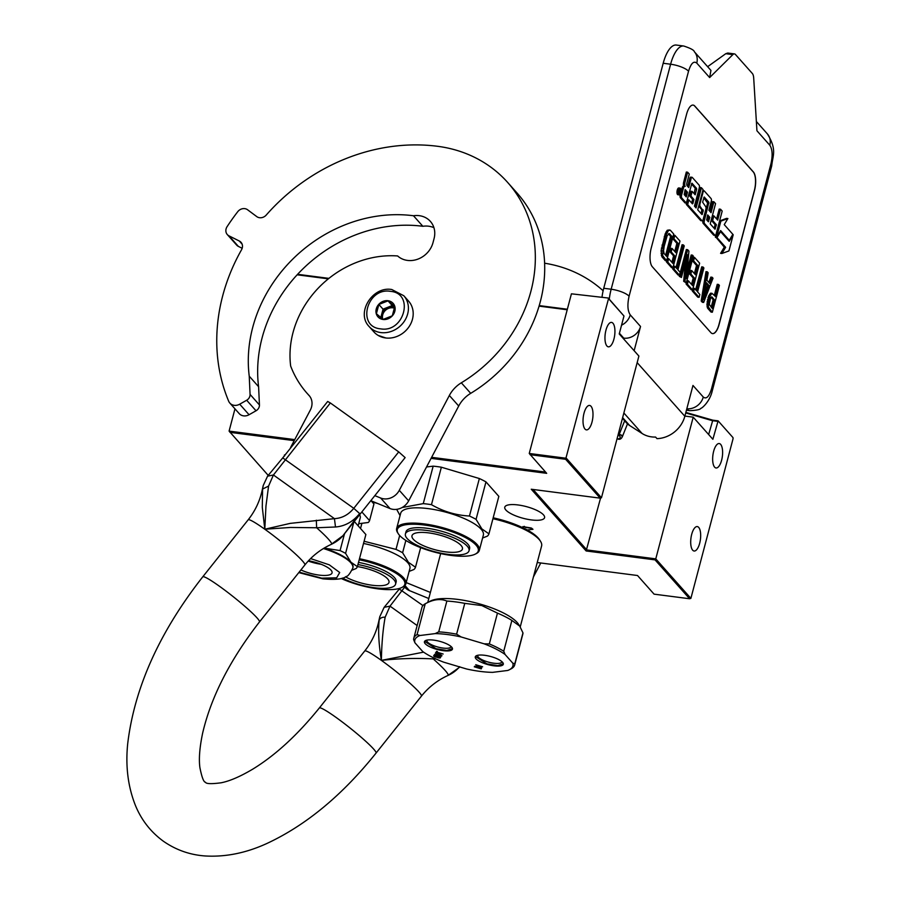 <?xml version="1.0" encoding="UTF-8"?>
<svg xmlns="http://www.w3.org/2000/svg" width="901" height="901" viewBox="0 0 901 901"><rect width="100%" height="100%" fill="white"/><g stroke="black" fill="none" stroke-linecap="round" stroke-linejoin="round"><path stroke-width="1.35" d="M531.905 528.369L525.576 527.434L524.247 526.342M297.6 274.309L328.921 278.375M539.203 305.597L567.348 309.234M608.231 298.028L571.425 293.816L608.231 298.028L623.976 316.003L619.235 333.944L638.899 356.064L601.463 497.769L566.346 458.271L529.247 453.462L546.682 473.329L431.083 458.361M685.852 412.421L712.815 420.17L718.108 420.857L712.871 439.283L693.207 417.163L655.77 558.868L586.866 549.948L533.11 489.468M537.244 562.528L637.514 575.514L654.081 594.153L689.603 598.748L655.05 559.881L655.77 558.868L690.887 598.365L733.065 438.719L732.997 437.604L718.108 420.857M297.139 274.805L328.336 278.848M539.046 306.126L567.213 309.764M655.05 559.881L586.134 550.962L531.263 489.232L600.179 498.152L565.625 459.285L608.535 298.614L623.976 316.003M685.717 412.928L712.319 420.654L717.613 421.341M721.611 460.231A12.321 4.775 -82.6 0 1 716.047 467.979A12.321 4.775 -82.6 0 1 713.66 451.277A12.321 4.775 -82.6 0 1 719.212 443.54A12.321 4.775 -82.6 0 1 721.611 460.231M699.672 543.269A12.321 4.775 -82.6 0 1 694.108 551.018A12.321 4.775 -82.6 0 1 691.709 534.316A12.321 4.775 -82.6 0 1 697.273 526.578A12.321 4.775 -82.6 0 1 699.672 543.269M234.97 408.84L229.091 431.106L268.194 475.356M294.74 439.609L229.091 431.106M294.199 440.645L229.946 432.334M522.614 527.626L522.85 526.623L531.252 528.009L532.975 529.304L527.254 529.979M284.592 455.951L284.378 455.039L285.38 454.566M565.625 459.285L530.103 454.69M531.32 519.911A20.577 6.048 -165.2 0 0 544.576 517.692A20.577 6.048 -165.2 0 0 518.03 504.954A20.577 6.048 -165.2 0 0 504.774 507.173A20.577 6.048 -165.2 0 0 531.32 519.911M545.567 472.079L431.635 457.325M571.425 293.816L529.247 453.462M613.93 339.091A12.321 4.775 -82.6 0 1 608.366 346.84A12.321 4.775 -82.6 0 1 605.968 330.138A12.321 4.775 -82.6 0 1 611.531 322.4A12.321 4.775 -82.6 0 1 613.93 339.091M591.991 422.13A12.321 4.775 -82.6 0 1 586.427 429.878A12.321 4.775 -82.6 0 1 584.028 413.176A12.321 4.775 -82.6 0 1 589.592 405.439A12.321 4.775 -82.6 0 1 591.991 422.13M600.573 498.039L586.134 550.962M693.207 417.163L684.884 416.082M690.887 598.365L689.603 598.748M601.463 497.769L600.179 498.152M622.456 418.312L626.386 422.738A20.295 17.727 -41.6 0 0 629.641 425.509L642.086 433.482A27.537 24.068 -41.6 0 0 655.59 437.064L656.998 438.641A27.537 24.068 -41.6 0 0 684.839 416.262L692.97 385.448L703.276 397.037A14.495 12.67 138.4 0 1 686.821 408.761M601.992 297.217A28.99 11.229 -82.6 0 1 603.738 288.275L663.192 63.261A28.99 11.229 -82.6 0 1 676.279 45.05L683.69 46.007A28.99 11.229 97.4 0 0 670.614 64.219L663.192 63.261M703.276 397.037C706.328 399.447 709.064 396.733 711.497 388.917L770.941 163.903C772.821 155.456 772.439 149.239 769.803 145.241L756.93 130.758L753.698 78.06A8.695 3.367 97.4 0 0 752.335 73.477L735.464 54.499A8.695 3.367 97.4 0 0 734.461 53.902A8.695 3.367 97.4 0 0 732.862 54.612L709.639 77.565L696.766 63.081C693.714 60.671 690.977 63.385 688.544 71.202L629.089 296.215C627.22 304.662 627.603 310.879 630.238 314.877L640.543 326.466L634.135 350.703M640.543 326.466A14.495 12.67 138.4 0 1 623.751 338.134L622.861 338.021M694.817 106.07L753.349 171.9A14.495 5.609 -82.6 0 1 754.486 190.561L719.099 324.495A14.495 5.609 -82.6 0 1 712.556 333.607A14.495 5.609 -82.6 0 1 710.878 332.627L652.358 266.786A14.495 5.609 -82.6 0 1 651.209 248.124L686.596 114.19A14.495 5.609 -82.6 0 1 693.139 105.09A14.495 5.609 -82.6 0 1 694.817 106.07L694.694 106.048A14.495 5.609 97.4 0 0 693.072 105.079M709.639 77.565L710.945 70.413L694.344 51.74C694.085 50.152 690.538 48.249 683.69 46.007M712.488 333.595A14.495 5.609 97.4 0 0 718.964 324.484L754.351 190.55A14.495 5.609 97.4 0 0 753.213 171.888L694.694 106.048M734.461 53.902L727.749 53.035L725.767 53.7L707.634 66.685M711.97 293.332L710.652 293.163L708.603 296.035L706.913 304.493L707.6 308.21L711.013 312.061L712.342 312.23L719.415 285.448L718.559 284.479L715.405 296.452L711.97 293.332L709.92 296.204L708.727 300.033L708.366 307.016L712.342 312.23M718.559 284.479L717.241 284.311L714.347 295.258M707.308 271.82L705.99 271.651L701.192 301.002L702.33 302.285L703.658 302.454L713.006 278.229L712.15 277.271L709.774 283.466L706.925 280.267L708.163 272.789L707.308 271.82L702.51 301.171L703.658 302.454M712.15 277.271L710.833 277.103L708.805 282.373M694.434 288.388L693.117 288.219L692.362 291.068L697.768 297.161L699.097 297.33L699.852 294.481L697.565 291.913L703.895 267.98L703.039 267.023L696.721 290.955L694.434 288.388L693.68 291.237L699.097 297.33M703.039 267.023L701.71 266.842L695.662 289.773M696.541 265.457L697.87 265.637L695.459 274.749L691.754 270.582L690.425 270.413L689.524 273.836L693.229 278.004L694.547 278.172L692.599 285.583L688.319 280.774L687.001 280.605L686.089 284.018L691.225 289.784L692.542 289.964L699.627 263.171L694.502 257.404L693.173 257.236L692.272 260.659L696.541 265.457L694.401 273.566M693.229 278.004L691.54 284.389M685.402 262.45L683.668 281.303L686.28 282.914L693.353 256.121L692.497 255.163L686.325 278.533L688.938 251.154L687.666 249.712L680.582 276.506L681.438 277.463L687.463 254.668L684.997 281.472L686.28 282.914M687.666 249.712L686.337 249.543L679.264 276.337L681.438 277.463M692.497 255.163L691.18 254.994L687.103 270.413M674.781 266.279L673.464 266.11L672.709 268.96L678.115 275.053L679.444 275.222L680.199 272.372L677.924 269.804L684.242 245.872L683.386 244.914L677.068 268.847L674.781 266.279L674.038 269.129L679.444 275.222M683.386 244.914L682.068 244.734L676.009 267.665M676.888 243.349L678.216 243.529L675.806 252.64L672.101 248.473L670.772 248.304L669.871 251.728L673.576 255.895L674.905 256.064L672.946 263.475L668.666 258.666L667.348 258.497L666.447 261.909L671.572 267.676L672.889 267.856L679.973 241.063L674.849 235.296L673.52 235.127L672.619 238.551L676.888 243.349L674.748 251.458M673.576 255.895L671.887 262.281M669.42 229.946L667.224 230.273L665.175 233.866L661.086 250.715L661.886 256.785L665.298 260.637L666.627 260.806L673.7 234.012L670.288 230.172L668.553 230.442L666.492 234.035L663.339 245.275L662.652 255.591L666.627 260.806M680.12 188.118L678.791 187.949A3.424 1.329 97.4 0 0 677.248 190.1A3.424 1.329 97.4 0 0 677.912 194.74L679.241 194.909A3.424 1.329 97.4 0 0 680.784 192.758A3.424 1.329 97.4 0 0 680.12 188.118A3.424 1.329 97.4 0 0 678.566 190.269A3.424 1.329 97.4 0 0 679.241 194.909M683.893 186.27A3.176 1.228 97.4 0 0 683.521 186.056A3.176 1.228 97.4 0 0 682.091 188.05L680.244 195.033A2.129 0.822 97.4 0 0 680.413 197.769L685.019 202.939L686.337 203.108L691.945 183.173L696.541 188.343L696.608 189.379L695.178 194.807L692.159 191.417L690.932 196.091L693.939 199.481L692.903 203.423L692.441 203.874L688.893 199.887L687.654 204.595L701.958 220.677A2.129 0.822 97.4 0 0 702.206 220.824A2.129 0.822 97.4 0 0 703.163 219.495L705.843 209.347A2.129 0.822 97.4 0 0 705.674 206.611L702.6 202.184L704.199 197.004L708.896 202.229L704.323 220.801A2.129 0.822 97.4 0 0 704.492 223.538L714.91 235.262A2.129 0.822 97.4 0 0 715.157 235.398A2.129 0.822 97.4 0 0 716.115 234.069L722.197 211.082L720.552 209.235L717.68 220.126L713.874 215.846L712.646 220.52L716.441 224.799L714.943 229.192L710.213 223.865L715.563 203.626L713.93 201.779L711.058 212.67L708.896 210.237L711.261 201.317A2.129 0.822 97.4 0 0 711.092 198.58L704.278 190.922A2.129 0.822 97.4 0 0 704.03 190.775A2.129 0.822 97.4 0 0 703.073 192.104L699.998 203.75A2.129 0.822 97.4 0 0 700.156 206.487L703.242 210.913L702.025 214.607L697.712 209.809L703.062 189.559L701.428 187.712L696.079 207.962L694.446 206.126L699.277 187.836A2.129 0.822 97.4 0 0 699.108 185.099L692.295 177.441A2.129 0.822 97.4 0 0 692.047 177.294A2.129 0.822 97.4 0 0 691.09 178.635L688.724 187.554L687.091 185.707A2.129 0.822 -82.6 0 1 686.922 182.971L689.288 174.051L687.643 172.215L684.963 182.351A3.176 1.228 97.4 0 0 685.222 186.439A3.176 1.228 97.4 0 0 684.85 186.225A3.176 1.228 97.4 0 0 683.42 188.219L681.573 195.202A2.129 0.822 97.4 0 0 681.742 197.938L686.337 203.108M687.643 172.215L686.325 172.035L683.645 182.182A3.176 1.228 97.4 0 0 683.758 186.079M690.966 177.26A2.129 0.822 97.4 0 0 690.718 177.125A2.129 0.822 97.4 0 0 689.761 178.454L687.677 186.361M701.428 187.712L700.1 187.543L695.02 206.779M698.692 206.092A2.129 0.822 97.4 0 0 698.838 206.306L701.845 209.696L701.136 213.661M702.949 190.742A2.129 0.822 97.4 0 0 702.78 190.618L704.03 190.775M713.93 201.779L712.601 201.61L709.999 211.476M713.874 215.846L712.556 215.666L711.317 220.351L715.124 224.631L714.155 228.291M720.552 209.235L719.235 209.066L716.622 218.932M703.76 197.781L707.634 203.097L702.994 220.621A2.129 0.822 97.4 0 0 703.163 223.358L713.592 235.082A2.129 0.822 97.4 0 0 713.84 235.229A2.129 0.822 97.4 0 0 714.11 235.15M688.893 199.887L687.576 199.718L686.325 204.426L700.629 220.508A2.129 0.822 97.4 0 0 700.877 220.655A2.129 0.822 97.4 0 0 701.147 220.576M692.159 191.417L690.842 191.237L689.603 195.922L692.61 199.312L691.641 202.973M691.416 183.894L695.223 188.174L694.119 193.614M715.856 237.087L724.303 247.144L720.575 253.339L721.892 253.508L728.932 250.929L733.211 234.733L729.213 241.367L720.563 231.636L716.982 237.582L725.632 247.313L721.892 253.508M715.935 234.62L715.304 237.008L716.622 237.188L720.62 230.555L729.269 240.285L732.862 234.339L724.235 224.631L727.895 218.549L720.868 221.128L716.622 237.188M727.895 218.549L726.578 218.38L719.584 220.948L720.868 221.128M707.398 299.864L708.727 300.033M708.006 297.578L709.335 297.758M708.603 296.035L709.92 296.204M709.628 294.233L710.957 294.402M707.6 308.21L708.918 308.39M707.037 306.847L708.366 307.016M706.913 304.493L708.242 304.662M707.094 301.734L708.423 301.903M701.192 301.002L702.51 301.171M692.362 291.068L693.68 291.237M692.272 260.659L693.59 260.828L697.87 265.637M694.502 257.404L693.59 260.828M686.089 284.018L687.418 284.198L692.542 289.964M688.319 280.774L687.418 284.198M689.524 273.836L690.853 274.005L694.547 278.172M691.754 270.582L690.853 274.005M683.668 281.303L684.997 281.472M679.264 276.337L680.582 276.506M672.709 268.96L674.038 269.129M672.619 238.551L673.937 238.72L678.216 243.529M674.849 235.296L673.937 238.72M666.447 261.909L667.765 262.09L672.889 267.856M668.666 258.666L667.765 262.09M669.871 251.728L671.2 251.897L674.905 256.064M672.101 248.473L671.2 251.897M661.886 256.785L663.215 256.954M661.323 255.411L662.652 255.591M661.052 253.631L662.381 253.812M661.086 250.715L662.415 250.883M661.402 248.113L662.731 248.282M662.021 245.106L663.339 245.275M664.274 236.558L665.602 236.726M665.175 233.866L666.492 234.035M666.053 231.906L667.382 232.075M667.224 230.273L668.553 230.442M715.124 224.631L716.441 224.799M711.317 220.351L712.646 220.52M686.325 204.426L687.654 204.595M692.61 199.312L693.939 199.481M689.603 195.922L690.932 196.091M715.653 237.413L716.982 237.582M724.303 247.144L725.632 247.313M728.121 240.139L729.269 240.285M714.493 299.864L712.24 308.424L709.256 304.324L710.63 297.735L711.79 296.823L714.493 299.864L713.175 299.695L711.182 307.23M706.474 282.711L709.031 285.594L703.681 299.537L706.474 282.711M664.116 253.541L663.564 250.703L664.195 246.243L667.202 235.566L669.387 233.596L671.943 236.479L666.672 256.425L664.116 253.541M678.701 193.321L679.748 188.737L679.973 191.53L680.717 189.818L679.545 194.267L678.701 193.321M685.165 189.615L687.497 192.228L686.258 196.914L684.197 194.593L685.165 189.615M707.657 214.922L709.819 217.344L708.411 221.792L706.688 219.889L707.657 214.922M710.979 297.24L713.175 299.695M706.283 283.815L707.713 285.414L709.031 285.594M707.713 285.414L704.74 293.152M668.373 233.776L670.626 236.299L671.943 236.479M670.626 236.299L665.625 255.231M679.061 191.406L679.973 191.53M684.906 190.64L687.497 192.228M686.168 192.059L685.199 195.72M707.398 215.936L709.819 217.344M708.49 217.175L707.522 220.835M679.32 191.879L679.512 193.253L678.926 191.834M678.633 193.141L679.512 193.253M369.151 326.556L373.926 331.928A23.189 20.261 -41.6 0 0 385.594 337.954A23.189 20.261 -41.6 0 0 412.455 319.269A23.189 20.261 -41.6 0 0 408.581 301.114L403.806 295.742L391.8 289.525C372.496 285.921 355.658 312.951 369.151 326.556A23.189 20.261 -41.6 0 0 380.819 332.582A23.189 20.261 -41.6 0 0 404.763 320.587A23.189 20.261 -41.6 0 0 403.806 295.742M390.493 291.35C366.865 287.092 356.345 326.905 380.594 328.842C404.211 333.111 414.742 293.287 390.493 291.35M388.016 300.72A10.148 8.864 -41.6 0 0 376.269 308.897A10.148 8.864 -41.6 0 0 383.06 319.472A10.148 8.864 -41.6 0 0 394.818 311.295A10.148 8.864 -41.6 0 0 388.016 300.72M388.027 300.855L378.848 304.47L376.404 313.739L383.128 319.416L392.307 315.8L394.751 306.52L388.027 300.855L392.205 305.563L383.026 309.167L380.808 317.58M378.848 304.47L383.026 309.167M394.661 307.624L392.205 305.563M394.649 307.737A8.695 7.602 -41.6 0 0 391.879 306.802A8.695 7.602 -41.6 0 0 387.621 307.365A8.695 7.602 -41.6 0 0 381.81 313.807A8.695 7.602 -41.6 0 0 382.001 318.549M382.767 319.145A8.695 7.602 138.4 0 1 384.783 311.014A8.695 7.602 138.4 0 1 392.791 307.827A8.695 7.602 -41.6 0 1 394.593 308.288M385.966 337.999L378.127 335.397M493.185 517.793A46.379 13.639 14.8 0 1 503.952 520.587A46.379 13.639 14.8 0 1 539.451 539.654L540.465 541.219A47.832 14.067 14.8 0 1 541.602 545.995L520.226 626.916M492.937 518.717A47.832 14.067 14.8 0 1 503.85 521.555A47.832 14.067 14.8 0 1 540.465 541.219M414.922 642.773A50.726 14.912 14.8 0 1 415.507 638.561A50.726 14.912 14.8 0 1 419.967 635.509L435.149 633.606A50.726 14.912 14.8 0 1 461.132 636.962L484.096 643.81A50.726 14.912 14.8 0 1 505.044 654.441L512.815 663.192A50.726 14.912 14.8 0 1 509.369 669.747A50.726 14.912 14.8 0 1 507.77 670.457L492.599 672.36A50.726 14.912 14.8 0 1 466.605 668.992L443.652 662.156A50.726 14.912 14.8 0 1 422.704 651.524L414.922 642.773L413.627 639.575A52.179 15.34 14.8 0 1 413.773 638.313A52.179 15.34 14.8 0 1 414.483 636.816A52.179 15.34 14.8 0 1 417.095 634.574L419.967 635.509M434.53 656.187L435.825 655.601L439.846 657.223L438.517 657.617L434.53 656.187M434.496 655.996L434.8 655.218M433.786 655.466L434.496 656.041M439.677 657.46L440.69 657.212L438.81 656.165L433.73 655.556M433.809 656.21L434.428 656.007M434.293 656.536L434.901 656.48M434.823 656.795L435.6 656.784M435.532 657.054L437.807 657.448M437.74 657.707L438.573 657.617M438.494 657.888L439.226 657.651M439.136 657.989L439.981 657.471M439.834 658.012L440.375 657.403M440.24 657.944L440.657 657.257M435.87 649.103A14.495 4.257 -165.2 0 0 452.111 647.661A14.495 4.257 -165.2 0 0 441.017 641.703A14.495 4.257 -165.2 0 0 425.452 640.611A14.495 4.257 -165.2 0 0 435.87 649.103M486.72 664.262A14.495 4.257 -165.2 0 0 502.961 662.821A14.495 4.257 -165.2 0 0 491.867 656.852A14.495 4.257 -165.2 0 0 476.291 655.77A14.495 4.257 -165.2 0 0 486.72 664.262M440.69 654.723L435.431 653.112L441.028 655.523L434.462 654.498L440.431 656.131L441.907 655.782L440.69 654.723M437.402 651.547L436.658 651.333L435.645 652.797L436.805 652.403L443.146 654.013L436.974 652.166L437.402 651.547M481.19 668.869L474.275 666.808L481.258 668.61M481.562 668.328L475.694 666.301L482.632 666.785L475.728 664.724L481.449 666.717L474.658 666.267L481.63 668.069M451.029 646.456A12.468 3.66 14.8 0 1 450.996 646.715A12.468 3.66 14.8 0 1 436.726 646.715A12.468 3.66 -165.2 0 1 426.894 640.341A12.468 3.66 -165.2 0 1 426.984 640.104M501.88 661.616A12.468 3.66 14.8 0 1 501.846 661.875A12.468 3.66 14.8 0 1 487.576 661.875A12.468 3.66 -165.2 0 1 477.744 655.5A12.468 3.66 -165.2 0 1 477.834 655.264M441.524 656.086L441.828 655.466M441.118 656.153L441.659 655.556M436.974 652.166L437.21 651.491M436.377 653.022L436.951 651.862M435.149 633.606L438.719 631.86A52.179 15.34 14.8 0 1 456.616 634.18L461.132 636.962M425.925 603.4L425.238 603.771C433.381 599.323 440.589 598.422 446.862 601.057L438.719 631.86M413.773 638.313L421.916 607.511A52.179 15.34 14.8 0 1 425.238 603.771L417.095 634.574M512.815 663.192L514.82 663.71A52.179 15.34 14.8 0 1 514.674 664.972A52.179 15.34 14.8 0 1 511.351 668.711L509.369 669.747M514.674 664.972L522.805 634.169A52.179 15.34 -165.2 0 0 522.963 632.896L514.82 663.71M522.963 632.896L519.731 626.116L511.881 620.44L503.738 651.243L505.044 654.441M484.096 643.81L489.322 643.922A52.179 15.34 14.8 0 1 503.738 651.243M511.881 620.44A52.179 15.34 -165.2 0 0 497.453 613.119L489.322 643.922M497.453 613.119L481.81 605.562L464.758 603.366L456.616 634.18M446.862 601.057A52.179 15.34 14.8 0 1 464.758 603.366M426.533 603.096L430.532 601.012A47.832 14.067 14.8 0 1 481.911 604.594A47.832 14.067 -165.2 0 1 518.525 624.258L519.731 626.116M451.987 647.47L452.212 648.697L446.885 650.488L436.016 648.697L424.855 641.467L425.666 640.51M502.826 662.629L503.051 663.857L497.735 665.648L486.867 663.857L475.705 656.626L476.505 655.669M398.287 533.719A41.885 12.321 14.8 0 0 399.481 535.284A41.885 12.321 -165.2 0 0 436.76 552.685A41.885 12.321 -165.2 0 0 475.345 554.081A41.885 12.321 -165.2 0 0 476.077 545.195A41.885 12.321 14.8 0 0 426.274 525.294A41.885 12.321 14.8 0 0 398.287 533.719L397.679 532.784A42.752 12.569 14.8 0 1 396.654 528.515A42.752 12.569 14.8 0 1 432.581 525.283A42.752 12.569 14.8 0 1 477.091 544.497A42.752 12.569 -165.2 0 1 479.332 550.353L483.364 535.081A42.752 12.569 -165.2 0 0 481.123 529.225A42.752 12.569 14.8 0 0 436.613 510.011A42.752 12.569 14.8 0 0 400.686 513.243L396.654 528.515M475.345 554.081L476.336 553.563A42.752 12.569 -165.2 0 0 479.332 550.353M485.966 481.889L498.839 496.372L488.939 533.842L481.889 528.921L476.066 519.359L485.966 481.889A47.832 14.067 14.8 0 0 479.355 478.532L469.455 516.014C455.985 515.304 443.315 511.531 431.466 504.684L441.366 467.214L479.355 478.532M426.533 466.977L433.167 466.155L423.267 503.625A47.832 14.067 14.8 0 1 431.466 504.684M433.167 466.155A47.832 14.067 14.8 0 1 441.366 467.214M423.267 503.625L402.105 507.533M396.677 509.347L400.067 515.609M482.598 538.01L487.351 536.14A47.832 14.067 -165.2 0 0 488.939 533.842M469.455 516.014A47.832 14.067 14.8 0 1 476.066 519.359M428.786 532.896A26.084 7.67 14.8 0 1 462.438 549.047A26.084 7.67 14.8 0 1 445.646 551.862A26.084 7.67 -165.2 0 1 411.994 535.712A26.084 7.67 -165.2 0 1 428.786 532.896M469.027 550.781L469.59 548.641A32.898 9.674 14.8 0 0 427.153 528.279A32.898 9.674 -165.2 0 0 405.979 531.838L405.405 533.978A32.898 9.674 -165.2 0 0 447.842 554.34A32.898 9.674 14.8 0 0 469.027 550.781A32.898 9.674 14.8 0 0 426.59 530.419A32.898 9.674 -165.2 0 0 405.405 533.978M341.119 578.476A41.885 12.321 -165.2 0 0 401.891 587.463A41.885 12.321 -165.2 0 0 402.623 578.577A41.885 12.321 14.8 0 0 359.195 559.791M401.891 587.463L402.882 586.945A42.752 12.569 -165.2 0 0 405.878 583.735A42.752 12.569 -165.2 0 0 403.637 577.879A42.752 12.569 14.8 0 0 359.476 558.733M363.508 543.461A42.752 12.569 14.8 0 1 407.669 562.607A42.752 12.569 -165.2 0 1 409.91 568.463L405.878 583.735M405.867 540.431L402.612 552.741L408.435 562.303L415.485 567.225L420.654 547.639M372.012 501.812L377.677 503.501M361.909 523.301L360.535 528.515M399.672 535.487L396.001 549.396L364.094 541.264M409.144 571.392L413.886 569.522A47.832 14.067 -165.2 0 0 415.485 567.225M396.001 549.396A47.832 14.067 14.8 0 1 402.612 552.741M357.404 566.583A26.084 7.67 14.8 0 1 388.984 582.429A26.084 7.67 14.8 0 1 372.192 585.245A26.084 7.67 -165.2 0 1 345.488 576.843M342.47 578.082A32.898 9.674 -165.2 0 0 374.388 587.722A32.898 9.674 14.8 0 0 395.573 584.163A32.898 9.674 14.8 0 0 357.945 564.555M358.508 562.415A32.898 9.674 14.8 0 1 396.136 582.023L395.573 584.163M308.491 560.737A20.295 5.969 -165.2 0 1 332.064 572.901A20.295 5.969 -165.2 0 1 318.999 575.086A20.295 5.969 14.8 0 1 300.9 569.928M321.128 564.285A20.295 5.969 14.8 0 1 308.21 561.053M352.888 567.799A39.137 11.51 -165.2 0 0 352.967 567.54A39.137 11.51 -165.2 0 0 350.906 562.168A39.137 11.51 -165.2 0 0 324.056 548.146M324.123 548.112L340.071 550.567A43.192 12.704 -165.2 0 1 345.579 553.36L350.906 562.168L357.382 566.65A43.192 12.704 -165.2 0 1 356.064 568.554L352.077 570.164M340.071 550.567L344.227 534.811M357.382 566.65L365.874 534.53L354.352 521.566M345.579 553.36L353.778 522.321M358.136 525.824L360.242 517.872A33.483 9.843 -165.2 0 0 359.6 514.775M358.699 523.706L368.227 522.501A43.192 12.704 -165.2 0 0 369.556 520.598L373.938 503.986L371.133 500.832M369.556 520.598L361.853 511.937M430.396 592.453L406.182 582.564M544.598 263.205A139.137 121.59 138.4 0 1 603.129 290.764M428.786 598.512L409.459 590.617A14.495 12.67 138.4 0 1 405.27 587.666L404.02 586.247M540.769 562.99L533.46 576.854M290.325 448.36A14.495 12.67 -41.6 0 1 291.271 446.198L310.316 410.09A14.495 12.67 138.4 0 0 309.144 395.562A14.495 12.67 138.4 0 0 308.93 395.314A113.92 99.549 138.4 0 1 307.185 393.422A113.92 99.549 138.4 0 1 290.663 366.054A94.504 82.577 138.4 0 1 293.016 332.582A94.504 82.577 138.4 0 1 397.634 255.952A22.029 19.248 138.4 0 0 417.929 259.116A22.029 19.248 138.4 0 0 432.998 242.662L434.057 238.641A22.029 19.248 138.4 0 0 430.385 221.398A22.029 19.248 138.4 0 0 413.48 215.756A138.563 121.083 138.4 0 0 252.731 327.367A138.563 121.083 138.4 0 0 249.239 376.179L258.598 386.709A138.563 121.083 138.4 0 1 262.09 337.898A138.563 121.083 138.4 0 1 422.839 226.286L413.48 215.756M258.598 386.709L259.443 404.954A6.082 5.316 138.4 0 1 256.03 410.777L246.671 400.247L239.7 404.189A8.695 7.602 -41.6 0 1 229.845 403.074A8.695 7.602 -41.6 0 1 228.674 401.215A185.516 162.112 138.4 0 1 222.705 295.776A185.516 162.112 138.4 0 1 241.513 249.802A7.242 6.33 138.4 0 0 241.04 242.335A7.242 6.33 138.4 0 0 239.351 241.04L228.989 235.848A7.242 6.33 -41.6 0 1 227.3 234.553L236.67 245.095A7.242 6.33 138.4 0 0 238.348 246.378L228.989 235.848M227.3 234.553A7.242 6.33 -41.6 0 1 227.097 226.647A213.053 186.18 138.4 0 1 237.718 211.724A7.242 6.33 -41.6 0 1 247.561 209.753L256.751 216.6A7.242 6.33 138.4 0 0 266.257 215.035A185.516 162.112 138.4 0 1 437.627 146.3A139.137 121.59 138.4 0 1 507.646 182.43A139.137 121.59 138.4 0 1 461.335 382.801L470.705 393.343A28.99 25.329 -41.6 0 0 458.71 406.013L408.649 500.866A14.495 12.67 138.4 0 1 390.009 508.547L370.807 500.697M246.671 400.247A6.082 5.316 -41.6 0 0 250.073 394.413L249.239 376.179M390.009 508.547L380.65 498.016L374.839 495.64M380.65 498.016A14.495 12.67 -41.6 0 0 399.289 490.335L449.351 395.483A28.99 25.329 138.4 0 1 461.335 382.801M242.166 248.293L238.348 246.378M256.03 410.777L249.059 414.73A8.695 7.602 138.4 0 1 239.215 413.615L229.845 403.074M422.839 226.286A22.029 19.248 138.4 0 1 433.922 227.683M507.646 182.43L517.016 192.972A139.137 121.59 138.4 0 1 470.705 393.343M435.769 658.868L433.223 658.901C415.902 657.989 398.614 658.485 381.382 660.377C378.769 644.283 378.026 630.891 379.163 620.215L379.85 616.487M433.268 657.685L433.223 658.901A44.149 4.178 -141.5 0 1 447.955 675.468L447.966 675.457A5.8 3.491 65.4 0 0 447.966 675.457L447.955 675.468C452.674 673.317 456.57 670.378 459.656 666.672M423.594 652.144L381.382 660.377C381.664 643.922 382.925 629.54 385.155 617.208L390.009 606.136L404.74 587.069M202.77 576.809A36.231 3.424 38.5 0 1 219.405 586.224A36.231 3.424 38.5 0 1 259.454 621.96C230.025 659.87 211.093 696.923 202.646 733.099C199.628 747.47 198.716 758.991 199.909 767.663C201.858 777.326 203.705 782.181 205.473 782.237C206.104 783.893 211.296 784.084 221.06 782.8C229.665 781.133 240.274 776.561 252.899 769.06C275.481 755.207 297.634 734.844 319.348 707.961A36.231 3.424 -141.5 0 1 335.983 717.365A36.231 3.424 -141.5 0 1 376.032 753.112C342.493 795.02 306.216 825.102 267.18 843.347C246.243 852.999 225.498 857.2 204.932 855.95C189.683 854.824 175.808 849.891 163.306 841.174C151.019 832.152 141.874 820.608 135.882 806.541C128.066 787.485 125.352 766.481 127.717 743.55C134.463 687.643 159.477 632.063 202.77 576.809L248.169 519.821A36.231 3.424 -141.5 0 1 264.804 529.225L265.964 506.035L268.577 486.067L273.431 474.985L334.44 518.649C342.008 518.244 348.45 514.798 353.778 508.322L282.734 457.888L327.682 401.463L330.352 402.961L273.431 474.985L267.563 476.178L263.227 485.526L262.585 489.074L262.292 507.274L264.804 529.225L290.494 527.457L316.645 527.761L335.499 526.995C344.97 526.229 353.068 521.702 359.792 513.39L343.078 535.521C340.285 538.967 336.377 541.895 331.377 544.317L331.163 544.418C320.801 549.182 312.028 556.03 304.853 564.972A36.231 3.424 -141.5 0 0 264.804 529.225L290.201 523.38L334.44 518.649L335.499 526.995M319.348 707.961L364.747 650.961C371.899 641.917 376.629 631.77 378.938 620.53L379.805 616.678L384.141 607.33L390.009 606.136L417.152 625.553M267.563 476.178L282.734 457.888M360.175 514.043L405.135 457.607L398.726 451.897L353.778 508.322L360.175 514.043L343.078 535.521M330.352 402.961L398.726 451.897M712.815 420.17L708.648 434.53M629.641 425.509L622.636 417.625M686.753 409.009A28.99 11.229 97.4 0 0 689.839 410.676C696.586 410.36 700.28 409.561 700.933 408.277C701.947 408.378 709.819 401.643 712.252 390.899A14.495 4.257 14.8 0 0 711.497 388.917M770.941 163.903A14.495 4.257 14.8 0 1 771.707 165.897L712.252 390.899M688.544 71.202A14.495 4.257 -165.2 0 0 670.614 64.219L611.16 289.232L603.738 288.275M629.089 296.215A14.495 4.257 -165.2 0 0 611.16 289.232A28.99 11.229 97.4 0 0 609.279 299.211M619.415 333.269L623.751 338.134M769.803 145.241A14.495 12.67 -41.6 0 0 767.382 133.9C777.146 149.701 772.81 155.085 771.707 165.897M684.839 416.262L637.165 362.63M630.238 314.877A14.495 12.67 138.4 0 1 621.555 325.182M696.766 63.081A14.495 12.67 -41.6 0 0 694.344 51.74M642.086 433.482L623.864 412.985M725.767 53.7L732.862 54.612M680.413 197.769L681.742 197.938M680.244 195.033L681.573 195.202M682.091 188.05L683.42 188.219M683.645 182.182L684.963 182.351M689.761 178.454L691.09 178.635M701.428 213.976L702.397 214.1M701.913 210.733L703.242 210.913M701.845 209.696L703.174 209.877M698.838 206.306L700.156 206.487M699.334 203.66L699.998 203.75M702.408 192.026L703.073 192.104M714.437 228.617L715.405 228.741M713.592 235.082L714.91 235.262M703.163 223.358L704.492 223.538M702.994 220.621L704.323 220.801M707.634 203.097L708.952 203.266M707.567 202.061L708.896 202.229M700.629 220.508L701.958 220.677M691.934 203.299L692.903 203.423M695.279 189.21L696.608 189.379M695.223 188.174L696.541 188.343M707.803 221.162L708.772 221.286M619.235 435.521C620.879 437.312 620.417 438.46 617.861 438.967L617.117 438.494M618.491 435.656L619.156 434.541L620.26 434.654C622.794 435.679 623.233 436.073 621.555 435.825M299.121 572.158L321.713 578.149L336.67 577.811L339.7 572.507L329.293 564.837L310.586 558.586M298.772 572.597L322.918 578.847C335.24 579.962 342.999 579.174 346.187 576.46C347.696 576.561 349.915 573.757 352.82 568.069A39.137 11.51 -165.2 0 0 323.425 548.529M409.459 590.617L404.898 585.47M239.351 241.04L242.121 244.16M249.059 414.73L239.7 404.189M259.443 404.954L250.073 394.413M408.649 500.866L399.289 490.335M449.351 395.483L458.71 406.013M364.747 650.961A36.231 3.424 38.5 0 1 381.382 660.377A36.231 3.424 38.5 0 1 421.431 696.113C428.606 687.181 437.379 680.323 447.741 675.57M378.938 620.53A44.149 4.178 38.5 0 1 379.163 620.215A5.8 4.201 6.9 0 1 385.155 617.208M268.577 486.067L262.585 489.074A44.149 4.178 -141.5 0 0 262.36 489.378C260.051 500.618 255.321 510.766 248.169 519.821M384.141 607.33L399.312 589.04L422.963 605.562M316.319 520.226L316.645 527.761A44.149 4.178 38.5 0 1 331.365 544.328M344.396 534.62L331.174 544.407M686.427 410.237L689.839 410.676M756.356 121.5L767.382 133.9M684.85 186.225L683.521 186.056M692.047 177.294L690.718 177.125M715.157 235.398L713.84 235.229M702.206 220.824L700.877 220.655M619.809 435.847L618.21 434.395M627.49 423.853L622.659 435.938C621.667 438.584 620.203 439.665 618.255 439.192L617.275 438.641M624.663 420.79L619.156 434.541M427.75 602.454L440.657 553.597M309.764 396.316L307.185 393.422M376.032 753.112L421.431 696.113M304.853 564.972L259.454 621.96M399.92 588.274L399.312 589.04M447.966 675.457L459.904 666.999M263.227 485.526L262.36 489.378"/></g></svg>
